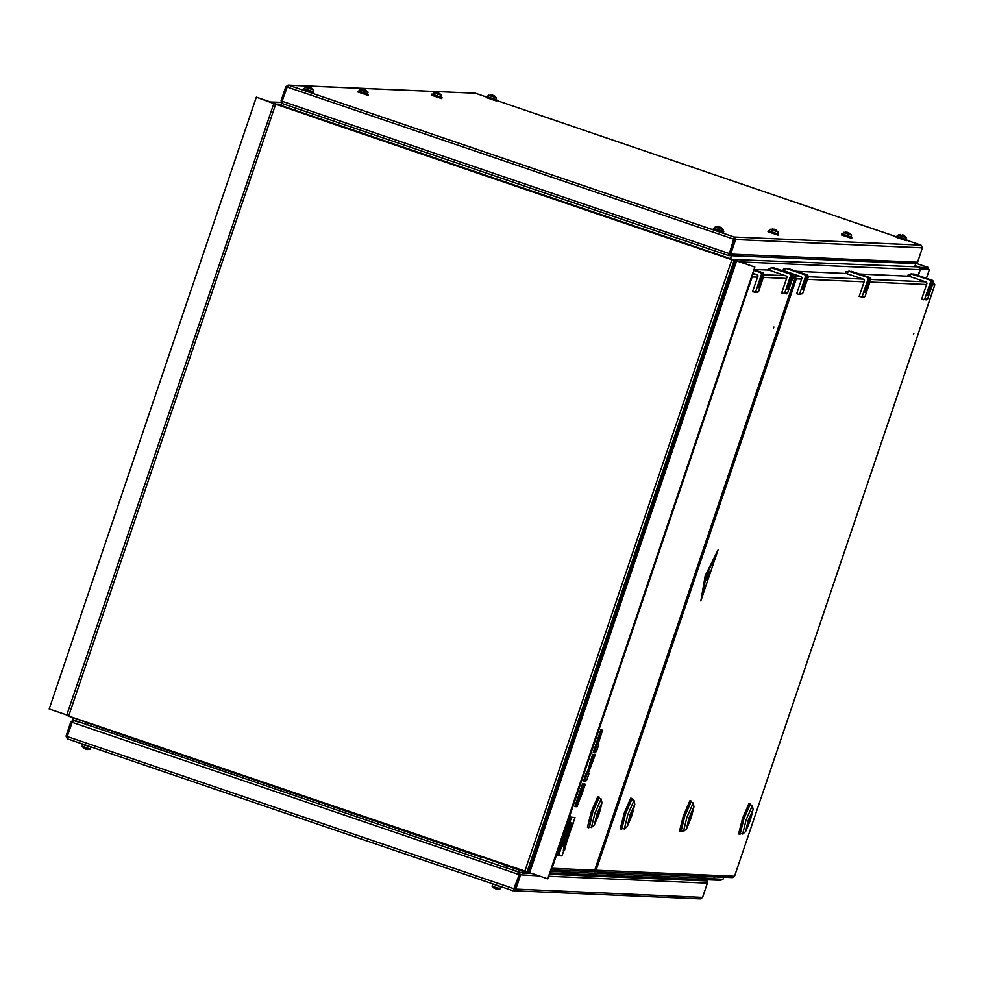 <?xml version="1.0" encoding="UTF-8"?>
<svg xmlns="http://www.w3.org/2000/svg" width="984" height="984" viewBox="0 0 984 984"><rect width="100%" height="100%" fill="white"/><g stroke="black" fill="none" stroke-linecap="round" stroke-linejoin="round"><path stroke-width="1.48" d="M739.759 261.904L920.052 269.702L918.121 275.409M730.891 259.407L918.527 266.959L920.052 269.702M689.809 245.41L732.28 259.887M525.05 871.652L482.861 857.273M549.822 872.882L711.69 879.88L713.818 878.417L550.339 871.344M714.532 876.879L713.818 878.417M523.648 871.664L484.017 857.667M754.876 267.058L547.707 878.847L754.876 267.058L277.328 104.23L318.213 118.793M277.033 104.747L281.104 104.39M110.983 730.546L68.794 716.18M109.581 730.559L69.95 716.561M547.707 878.847L66.727 715.417L273.81 103.627L275.311 103.689L274.388 103.345L256.283 97.182L49.2 708.972L66.863 714.987M754.789 267.058L273.798 103.627L66.727 715.417M275.754 104.316L256.283 97.182M111.856 730.854L481.779 856.904M688.861 245.09L318.939 119.039M67.109 736.536L514.484 888.958L519.318 874.653L513.045 890.717L67.441 738.873L67.109 736.536L71.943 722.231L73.837 720.546L76.408 721.358M67.121 736.475L66.014 736.13L70.86 721.826L71.98 722.182M67.072 737.176L72.459 721.555M67.416 738.861L513.058 890.729L515.69 889.364L520.536 875.071L519.22 872.525M513.623 890.827L700.35 898.909L702.539 897.445L707.373 883.152L548.666 876.289M513.968 889.721L519.515 874.714L538.961 875.858M66.014 736.13L67.367 738.836M702.539 897.445L514.669 889.019M514.484 888.958L514.029 889.499M519.515 874.714L519.306 873.595M706.856 880.987L707.373 883.152M519.786 872.353L517.154 871.541M76.235 721.297L73.062 720.374L70.86 721.826M516.957 871.48L519.085 872.267L519.22 874.653L71.943 722.231M519.245 874.001L519.318 874.653M706.795 880.987L549.367 874.235M523.07 871.467L522.516 873.079L505.85 867.814L72.841 719.845M522.516 873.079L532 873.484M762.391 274.364L761.542 274.327L755.675 291.682L758.492 291.805L764.371 274.438L762.846 273.035L763.523 274.401L759.021 287.685L757.901 287.635L762.391 274.364L761.727 272.986L753.707 270.514M758.492 291.805L757.422 292.531L752.576 291.768L757.864 276.147L757.2 274.77L752.785 273.269M753.965 269.764L763.695 273.072M755.675 291.682L754.605 292.42M761.542 274.327L760.878 272.949M753.793 270.293L761.727 272.986M759.021 287.685L758 287.34M762.846 273.035L753.892 269.985M791.505 275.618L790.656 275.582L784.777 292.949L787.606 293.06L793.473 275.704L792.809 274.339L791.96 274.302L792.637 275.668L788.135 288.939L787.015 288.89L791.505 275.618L790.829 274.253L771.075 267.808L790.829 274.253M787.606 293.06L786.536 293.798L781.69 293.023L786.979 277.402L786.302 276.037L769.414 270.28L771.075 267.808M792.809 274.339L773.891 267.931L791.96 274.302M784.777 292.949L783.719 293.675M790.656 275.582L789.992 274.216M788.135 288.939L787.114 288.595M589.564 826.917L592.639 812.218L599.17 797.151L599.305 798.331M588.764 827.79L587.436 827.335L591.31 811.775L597.841 796.696L599.194 797.151M598.875 798.196L592.725 812.243L589.145 826.769M594.398 825.01L591.421 827.544L594.976 813.202L601.126 798.959L601.974 802.796L599.084 813.903L594.398 825.01L597.017 813.817L601.974 802.796M600.818 805.687L595.283 822.034L600.818 805.687M597.448 815.65L598.653 812.071L597.448 815.65M595.197 821.468L600.388 806.179M595.271 821.492L600.449 806.204M600.437 806.093L595.308 821.394M600.83 806.216L595.652 821.517M598.85 798.172L601.163 798.959M622.442 828.344L621.63 829.204L625.504 813.645L632.036 798.577L632.183 799.758M620.338 828.762L624.176 813.19L630.707 798.122L632.072 798.577M627.263 826.437L629.883 815.232L634.84 804.211L631.949 815.318L627.263 826.437L624.287 828.971L627.841 814.617L634.028 800.386L631.691 799.598L625.59 813.657L622.011 828.196M633.991 800.386L634.84 804.211M633.684 807.114L628.136 823.448L633.684 807.114M630.314 817.064L631.531 813.497L629.932 816.941M628.063 822.895L633.253 807.606M628.136 822.919L633.315 807.618M633.315 807.507L628.173 822.821M633.696 807.643L628.518 822.931M769.906 268.829L768.455 268.325L767.852 270.096M768.455 268.325L770.017 268.534M92.016 747.25L81.635 744.298M501.815 887.47L491.803 883.484M90.786 747.496L90.011 749.242L82.176 746.573M85.067 748.885L83.8 748.172L86.518 749.427L90.024 749.242M86.285 749.304L87.834 749.55M500.032 888.958L492.172 886.289L495.358 888.515M493.697 887.888L496.28 889.019M303.244 89.618L313.416 93.062M304.61 88.867L312.789 91.635M303.589 88.597L303.22 89.618M368.164 95.448L357.967 91.992L358.311 90.971L367.536 94.009M359.357 91.241L358.311 90.971M431.521 95.165L441.705 98.609M432.886 94.427L441.066 97.182M431.865 94.144L431.496 95.177M496.44 101.008L486.244 97.539L486.588 96.518L495.813 99.556M487.633 96.789L486.613 96.518M897.642 236.504L896.584 236.234L896.239 237.255L906.436 240.723L906.805 239.69L905.809 239.272M896.609 236.234L906.805 239.69M842.882 234.143L841.837 233.86L841.492 234.893L851.701 238.325M841.837 233.86L851.062 236.898M767.987 231.707L778.159 235.164L778.529 234.143L777.532 233.725M769.353 230.957L778.504 234.143M714.605 228.583L713.56 228.313L713.216 229.333L723.412 232.802L723.781 231.769L722.785 231.351M713.584 228.313L723.781 231.769M305.384 87.121L313.232 89.79L310.317 87.428M305.138 87.367L304.585 88.941L312.74 91.721L313.281 90.122M313.244 89.79L305.114 87.367L309.161 87.379M311.694 88.191L307.611 86.789M310.034 87.564L309.271 87.072M362.358 89.163L360.119 89.495L367.979 92.164L363.908 89.753M368.028 92.508L359.886 89.728L359.332 91.315L367.487 94.083L367.991 92.152M364.781 89.938L364.018 89.433M366.442 90.553L365.052 89.839M437.302 92.89L433.649 92.668L441.508 95.337L438.581 93.013M432.886 94.489L441.029 97.256M439.971 93.738L437.388 92.607M435.887 92.348L437.449 92.939M438.311 93.123L437.548 92.619M488.408 95.042L496.256 97.711L493.341 95.386M495.764 99.63L487.609 96.862L488.15 95.288L496.268 97.699M488.162 95.288L492.197 95.3M494.731 96.112L490.635 94.71M493.07 95.485L492.308 94.993M900.631 234.426L898.404 234.758L906.252 237.427L902.193 235.016M897.629 236.578L905.772 239.346L906.264 237.415M903.066 235.201L902.303 234.709M904.714 235.816L903.337 235.102M847.298 232.605L843.645 232.384L851.504 235.053L848.602 232.691M851.517 235.053L843.411 232.63L842.857 234.217L851.025 236.984L851.554 235.385M849.979 233.454L847.384 232.322M845.883 232.052L847.445 232.655M848.319 232.839L847.556 232.335M773.768 229.432L770.115 229.21L777.975 231.88L775.072 229.506M769.353 231.031L777.495 233.786M776.438 230.281L773.854 229.149M772.354 228.878L773.916 229.469M774.777 229.653L774.014 229.149M719.021 227.058L715.368 226.837L723.228 229.506L720.325 227.144M714.605 228.657L722.736 231.437L723.24 229.506M721.69 227.907L719.107 226.775M717.607 226.505L719.156 227.095M720.03 227.279L719.267 226.787M288.078 85.091L475.383 93.283L288.693 85.202L734.298 237.058L920.987 245.127L906.621 240.231L920.987 245.127L922.414 247.87L734.544 239.444L729.71 253.737L730.718 254.081L735.565 239.788L734.298 237.058L729.415 253.675L727.902 255.385L282.642 103.652L282.137 101.254L286.971 86.949L288.693 85.202L285.889 86.555L281.043 100.848L282.568 103.615M287.414 86.321L282.064 101.192L281.043 100.848M922.414 247.87L917.568 262.175L915.366 263.626L728.677 255.545L730.718 254.081L917.568 262.175M734.322 238.608L729.415 253.675L282.064 101.192L282.137 101.955M286.971 86.949L734.347 239.383M285.889 86.555L287.008 86.9M734.544 239.444L734.335 238.337M475.383 93.283L486.416 97.047L475.383 93.283M727.951 255.385L728.677 255.545M728.836 254.475L729.71 253.737M288.127 105.522L722.416 253.515M728.935 255.557L914.493 263.589M927.432 269.198L928.429 267.537L919.24 267.377M928.035 268.89L919.819 268.202M723.043 879.339L723.732 877.273L723.043 879.339L713.621 878.847M927.986 269.222L919.979 269.087M928.146 269.136L919.979 268.878M721.456 879.265L720.989 880.348L711.949 879.88M721.395 879.265L713.523 878.995M926.497 269.161L924.247 268.398M926.584 269.173L924.333 268.398L926.584 269.173M598.727 744.691L597.94 744.654L602.122 731.555L597.263 744.63L602.159 730.165L600.88 729.808L593.254 752.366L595.332 752.76L596.648 750.829L598.727 744.691L598.014 744.445M602.159 730.165L600.88 729.808M601.9 730.165L594.274 752.711M602.38 731.567L601.753 731.346M588.998 773.424L588.223 773.387L588.764 771.776L595.32 754.753L591.999 761.985L593.598 754.679L588.936 770.509L587.915 770.164L586.267 773.006L583.524 781.099L584.545 781.444L585.603 781.493L586.919 779.562L588.998 773.424L588.284 773.178M593.598 754.679L592.589 754.334L587.915 770.164M588.936 770.509L587.965 773.387L586.944 773.03M587.965 773.387L586.267 773.006M587.276 773.362L584.545 781.444M595.32 754.753L594.299 754.408L593.081 757.077M590.867 762.772L589.846 762.416M585.32 784.285L580.179 798.725L583.832 785.601L578.961 798.676L583.856 784.223L582.589 783.867L574.951 806.413L577.03 806.806L585.32 784.285L584.053 783.928L583.549 785.429M583.856 784.223L582.589 783.867M583.61 784.211L575.972 806.757M585.074 784.273L584.053 783.928M584.078 785.613L583.463 785.404M573.045 823.264L574.976 817.544L571.458 817.396L558.494 855.686L562.012 855.846L563.82 850.508M566.28 843.263L571.089 829.057M565.763 843.14L565.579 841.259L563.955 841.062L562.307 845.957L563.315 846.301L565.591 843.079M573.241 823.325L567.916 838.159L573.241 823.325L571.741 823.042M572.491 823.288L566.846 841.394L572.491 823.288L570.929 823.018M571.63 823.251L569.306 828.639L564.41 850.619L571.63 823.251L570.117 822.882L567.522 832.366M564.964 843.559L563.34 850.348L564.398 850.643L563.34 850.348M567.977 832.525L566.107 838.085L566.034 843.276L567.977 832.525L566.968 832.181L565.087 837.741L565.234 841.148M558.494 855.686L557.473 855.342L570.437 817.04L574.976 817.544M571.458 817.396L570.437 817.04M565.579 841.259L563.955 841.062M564.976 841.418L563.315 846.301M572.786 823.301L571.778 822.956M571.975 823.264L570.966 822.919M571.138 823.227L570.117 822.882M569.306 828.639L568.285 828.294M564.398 850.533L563.377 850.188M566.107 838.085L565.087 837.741M705.786 575.308L701.58 598.481L717.176 552.442L705.786 575.308M716.979 552.541L705.676 575.271L701.481 598.309M702.539 595.726L716.229 555.271L706.168 575.357L702.539 595.726L706.057 575.32L716.229 555.271M709.747 572.319L709.267 574.029L709.132 571.224L707.484 577.018L707.877 573.143L706.635 576.833L706.733 580.412L709.255 573.697M708.234 575.074L708.086 577.091M707.877 573.143L706.524 576.796L706.733 580.412M709.132 571.224L707.545 576.403M701.801 598.063L705.393 575.259L717.102 552.873M705.393 575.259L718.111 549.908M700.817 600.966L705.294 575.222M773.916 327.094L773.572 328.115L773.916 327.094M769.463 270.157L754.051 269.493M793.387 275.975L794.887 278.681M757.274 274.807L757.914 275.655M751.702 276.43L752.047 275.434M550.978 869.45L551.311 868.491M786.388 276.061L787.028 276.922M594.656 870.225L592.626 871.603L550.868 869.794M757.52 277.168L752.12 276.935L551.962 868.294L594.68 870.188L794.851 278.779L792.464 278.681M913.841 333.158L913.496 334.179L913.841 333.158M909.388 276.221L859.647 274.056M784.482 270.809L782.169 270.711M846.929 273.515L797.188 271.363M933.312 282.039L934.8 284.733M801.394 276.713L802.058 277.599M794.961 277.722L796.253 278.841L794.826 276.098L793.498 275.643M926.301 282.113L926.953 282.998M593.241 871.541L596.083 870.2L594.582 870.397M800.312 276.332L794.826 276.098L794.592 276.799M863.841 279.407L864.505 280.292M734.581 876.277L732.539 877.654L593.893 871.664M784.937 269.481L783.473 268.976L782.883 270.735M783.473 268.976L786.4 268.521L805.01 274.868L805.687 276.233L799.808 293.589L798.75 294.327L796.72 293.675L802.009 278.054L801.333 276.688L784.445 270.932L785.035 269.198M799.808 293.589L802.624 293.712L808.504 276.356L806.991 274.954L807.655 276.32L803.165 289.591L802.034 289.542L806.536 276.27L805.01 274.868M802.624 293.712L798.75 294.327M807.827 274.979L788.073 268.546L806.991 274.954M805.859 274.905L786.093 268.46M803.165 289.591L802.132 289.247M868.983 278.964L868.134 278.927L862.255 296.295L865.071 296.418L870.951 279.05L870.286 277.685L869.438 277.648L870.102 279.013L865.612 292.297L864.481 292.248L868.983 278.964L868.306 277.599L848.54 271.166L868.306 277.599M865.071 296.418L864.014 297.143L859.167 296.381L864.456 280.76L863.78 279.382L846.892 273.626L848.54 271.166M870.286 277.685L851.369 271.289L869.438 277.648M862.255 296.295L861.197 297.033M868.134 278.927L867.457 277.562M865.612 292.297L864.592 291.94M931.43 281.67L930.581 281.633L924.702 299.001L927.531 299.124L933.398 281.756L932.734 280.391L931.885 280.354L932.561 281.719L928.06 295.003L926.94 294.954L931.43 281.67L930.753 280.305L911 273.872L930.753 280.305M927.531 299.124L926.461 299.849L921.614 299.087L926.903 283.453L926.227 282.088L909.339 276.332L911 273.872M932.734 280.391L913.816 273.983L931.885 280.354M924.702 299.001L923.644 299.726M930.581 281.633L929.917 280.268M928.06 295.003L927.039 294.647M847.384 272.174L845.92 271.682L845.33 273.441M845.92 271.682L847.482 271.879M909.831 274.88L908.38 274.376L907.777 276.147M908.38 274.376L909.942 274.585M681.604 830.902L680.793 831.763L684.667 816.203L691.199 801.136L691.346 802.317M679.501 831.32L683.339 815.748L689.932 800.705M686.426 828.995L689.046 817.79L694.003 806.769L691.112 817.889L686.426 828.995L683.449 831.529L687.004 817.187L693.191 802.944L690.854 802.157L684.753 816.216L681.174 830.754M693.154 802.944L694.003 806.769M692.847 809.672L687.299 826.006L692.847 809.672M689.476 819.623L690.694 816.056L689.095 819.5M687.226 825.453L692.416 810.164M687.299 825.478L692.478 810.189M692.478 810.066L687.336 825.379M692.859 810.201L687.681 825.49M740.768 833.46L739.956 834.321L743.83 818.762L750.361 803.694L750.509 804.875M738.664 833.879L742.502 818.307L749.033 803.239L750.398 803.694M745.589 831.554L748.209 820.349L753.166 809.34L750.275 820.447L745.589 831.554L742.612 834.088L746.167 819.746L752.354 805.502L750.017 804.715L743.916 818.774L740.337 833.313M752.317 805.502L753.166 809.34M752.01 812.231L746.462 828.565L752.01 812.231M748.639 822.181L749.857 818.614L748.258 822.058M746.389 828.011L751.579 812.722M746.462 828.036L751.641 812.747M751.641 812.624L746.499 827.938M752.022 812.759L746.844 828.048M918.515 266.959L915.083 265.791L918.527 266.959M529.601 872.673L736.684 260.883M528.494 872.316L735.565 260.526M526.981 872.255L734.064 260.465M524.767 871.553L731.838 259.764M68.573 716.106L275.655 104.316M270.6 102.029L281.19 102.484M519.085 872.267L513.648 870.422M79.273 722.391L73.837 720.546M707.238 879.696L706.77 881.049M87.367 722.994L86.703 724.987M506.526 865.822L505.85 867.814M764.371 274.438L763.523 274.401M793.473 275.704L792.637 275.668M774.187 267.992L773.338 267.955M772.219 267.906L771.37 267.869M90.257 748.996L82.127 746.229L83.714 748.184M500.266 888.7L492.16 886.301M432.862 94.501L433.415 92.914L441.521 95.337M897.617 236.578L898.158 235.004L906.301 237.771M769.328 231.031L769.882 229.444L777.987 231.867M714.581 228.657L715.134 227.083L723.277 229.85M896.412 236.763L496.625 100.516L896.412 236.75M713.954 253.011L714.655 250.92M730.497 258.657L731.333 256.184M294.794 110.183L295.507 108.092M914.689 266.799L915.575 264.155M916.375 263.441L928.416 267.537L916.375 263.441M915.12 265.692L919.4 267.156M929.425 269.591L926.485 278.263L929.437 269.591M920.409 269.198L918.293 275.471M714.716 876.892L714.027 878.946M589.994 766.721L588.986 766.376M756.179 274.425L752.44 274.265M786.634 278.423L763.363 277.414M785.293 275.692L764.248 274.782M801.665 279.075L796.253 278.841L596.083 870.2L734.605 876.191L934.763 284.831L932.389 284.733M925.218 281.744L870.84 279.394M926.559 284.474L869.942 282.027M864.112 281.781L807.495 279.321M862.771 279.038L808.393 276.688M808.504 276.356L807.655 276.32M806.536 276.27L805.687 276.233M789.217 268.644L788.369 268.607M787.237 268.558L786.4 268.521M870.951 279.05L870.102 279.013M851.664 271.338L850.816 271.301M849.696 271.252L848.848 271.215M933.398 281.756L932.561 281.719M914.111 274.044L913.263 274.007M912.143 273.958L911.295 273.921M525.591 871.836L524.251 871.775M281.129 104.304L276.738 104.12M111.819 731.321L481.729 857.371M281.153 102.397L270.305 101.93M73.935 720.411L73.062 720.374M707.287 879.696L706.832 881.037M73.345 718.209L72.779 719.857M589.108 826.769L591.421 827.544M621.63 829.204L620.301 828.762M621.974 828.184L624.287 828.971M82.619 744.728L82.102 746.229M500.782 887.211L500.179 888.859L497.793 889.29M492.615 884.444L492.098 885.944M313.429 93.086L313.785 92.053M368.188 95.448L368.533 94.427M441.718 98.634L442.062 97.613M496.465 100.995L496.809 99.974M851.714 238.349L852.058 237.328M767.963 231.707L768.307 230.687M441.041 97.268L441.57 95.682M495.788 99.63L496.317 98.056M777.508 233.798L778.036 232.224M727.902 255.385L282.629 103.64M280.76 105.399L281.572 103.013M914.739 266.799L915.649 264.142M565.923 843.509L565.234 843.276M794.875 278.73L594.68 870.188M934.788 284.782L734.593 876.24M680.793 831.763L679.464 831.32M681.137 830.742L683.449 831.529M691.235 801.136L689.907 800.693M739.956 834.321L738.627 833.879M740.3 833.3L742.612 834.088"/></g></svg>
